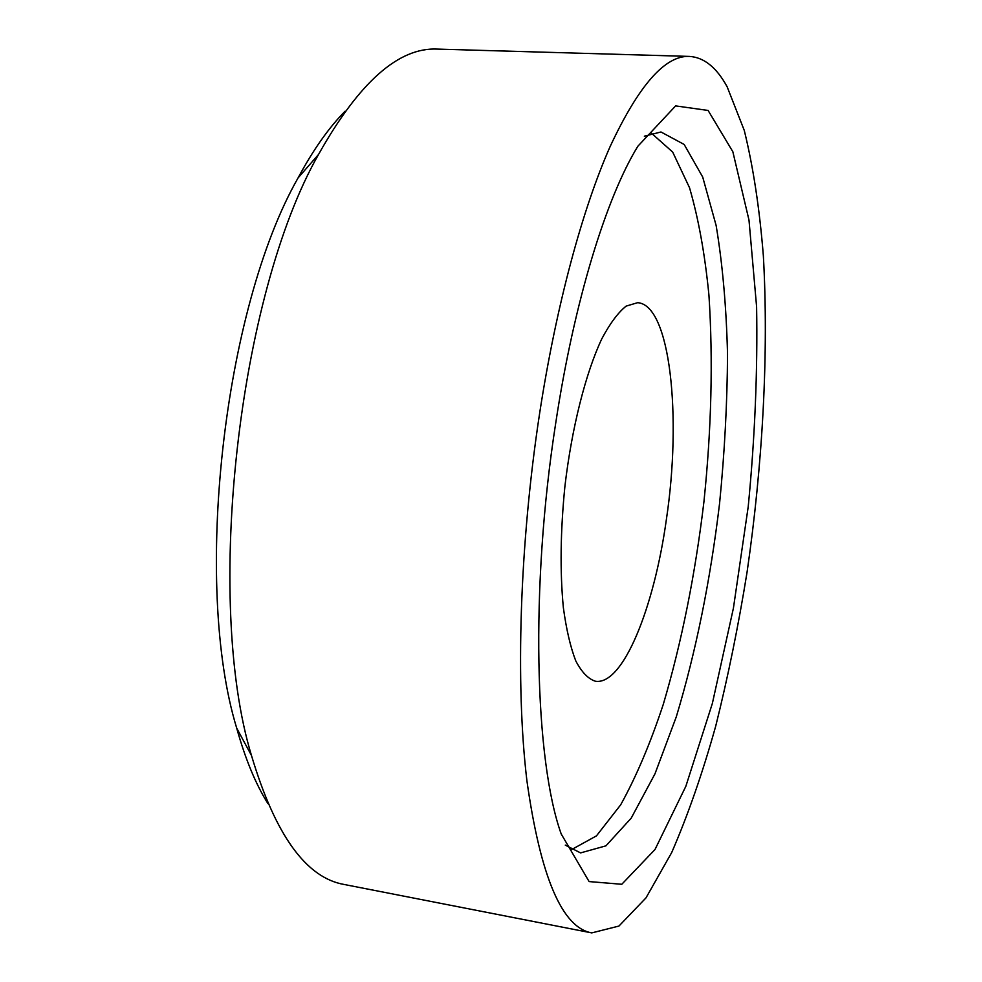 <?xml version="1.0" encoding="UTF-8"?>
<svg xmlns="http://www.w3.org/2000/svg" width="982" height="982" viewBox="0 0 982 982"><rect width="100%" height="100%" fill="white"/><g stroke="black" fill="none" stroke-linecap="round" stroke-linejoin="round"><path stroke-width="1.47" d="M666.348 519.674C681.901 416.896 670.399 304.69 637.625 302.689L626.135 306.114C618.046 312.583 609.932 323.508 601.77 338.888C585.677 373.099 571.819 427.612 564.92 486.213C560.44 531.139 559.912 571.585 563.349 607.551C566.295 629.29 570.432 647.077 575.771 660.886C581.651 672.154 588.193 678.93 595.399 681.238C622.944 685.657 654.073 607.956 666.348 519.674M689.524 56.416L437.518 49.1C398.766 47.087 359.093 82.218 318.499 154.518C238.196 295.422 204.195 600.333 251.466 755.465C275.144 834.921 306.102 877.945 344.351 884.512L591.765 932.9C562.109 927.683 540.493 876.987 526.917 780.825C515.341 684.479 519.539 544.224 539.707 412.821C556.377 304.85 582.51 208.847 610.141 146.514C638.766 85.225 665.231 55.188 689.524 56.416C704.057 57.373 716.59 67.476 727.122 86.735L744.282 130.446C753.231 166.952 759.589 208.749 763.358 255.848C768.845 352.943 762.719 464.314 747.069 572.113C738.439 625.632 727.981 676.954 715.731 726.054C702.511 773.264 687.817 815.441 671.676 852.585L645.996 897.867L618.942 926.063L591.765 932.9M267.902 803.571C255.676 784.066 245.291 758.926 236.711 728.165C192.681 584.216 223.417 308.606 298.086 177.889C313.221 149.767 328.909 127.55 345.112 111.212M555.677 423.389C574.163 300.971 606.545 196.94 637.919 146.171L675.628 105.896L708.096 110.45L732.842 151.719L748.996 220.128L756.606 306.826C757.699 370.987 754.9 437.591 748.223 506.651L733.419 608.153L712.367 703.419L685.841 786.312L655.019 849.479L621.79 884.279L589.114 881.578L561.213 833.988C534.773 760.399 530.047 587.445 555.677 423.389M644.352 136.203L660.972 131.981L684.172 144.464L702.707 177.055L716.136 225.516C722.568 264.17 726.373 307.096 727.527 354.281C727.257 402.878 724.606 452.604 719.573 503.459C710.317 580.755 695.882 651.876 676.291 716.823L654.982 773.816L631.217 818.129L605.955 845.833L580.571 852.904L565.288 845.121M651.471 133.221L672.695 152.087L689.511 187.697C698.46 218.385 704.929 254.191 708.93 295.116C713.153 359.915 711.484 428.778 703.934 501.716C695.231 574.519 681.68 642.056 663.292 704.339C650.379 743.374 636.164 776.872 620.673 804.835L596.442 835.878L571.573 849.602M236.711 728.165L251.466 755.465M298.086 177.889L318.499 154.518"/></g></svg>
